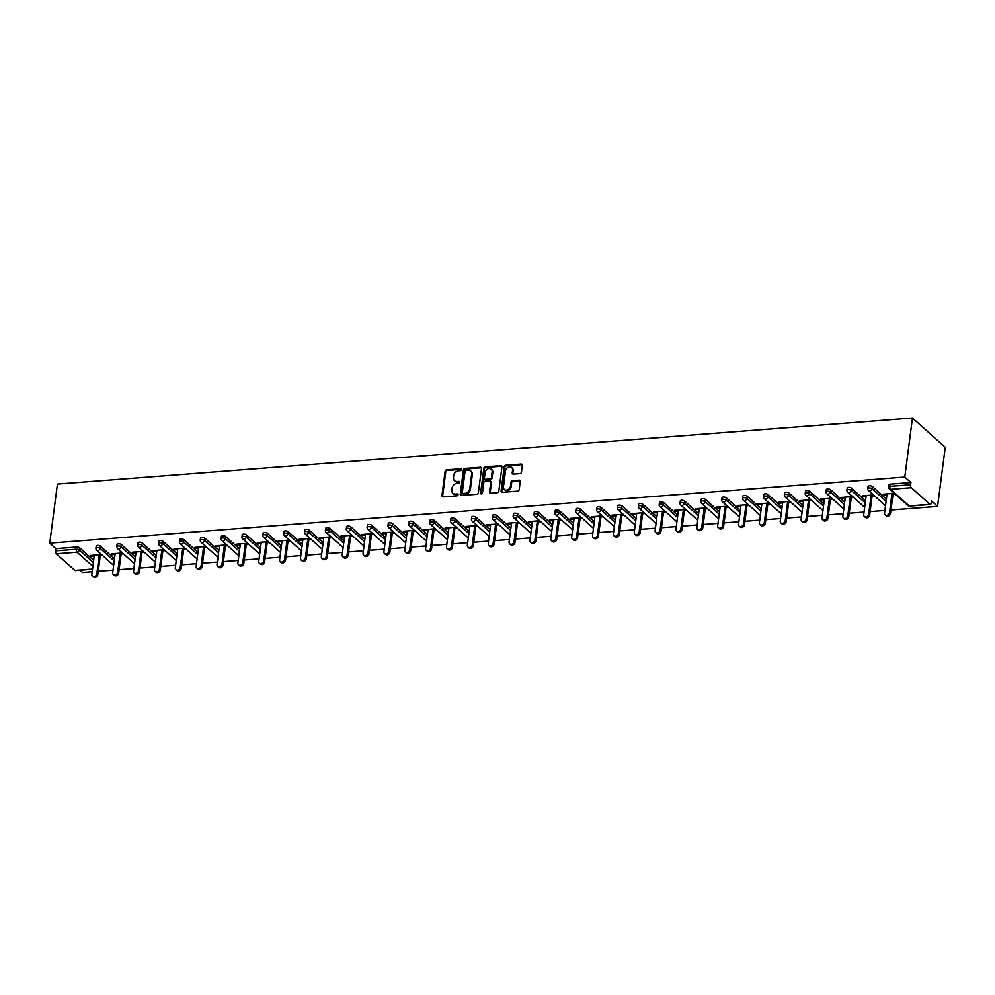 <?xml version="1.0" encoding="UTF-8"?>
<svg xmlns="http://www.w3.org/2000/svg" width="995" height="995" viewBox="0 0 995 995"><rect width="100%" height="100%" fill="white"/><g stroke="black" fill="none" stroke-linecap="round" stroke-linejoin="round"><path stroke-width="1.49" d="M461.344 469.665A1.032 0.833 -48.2 0 0 460.548 468.794L446.606 469.876A1.468 1.194 -48.2 0 0 445.113 471.331L441.954 495.659A1.468 1.194 -48.2 0 0 443.086 496.903L457.041 495.821A1.032 0.833 -48.2 0 0 457.277 493.93L455.474 494.08A4.714 3.818 -48.2 0 1 452.899 493.259A4.714 3.818 -48.2 0 1 451.842 490.075L452.103 488.047A4.714 3.818 -48.2 0 1 456.867 483.396L458.67 483.259A1.032 0.833 -48.2 0 0 458.919 481.369L457.103 481.505A4.714 3.818 -48.2 0 1 454.528 480.697A4.714 3.818 -48.2 0 1 453.471 477.5L453.732 475.473A4.714 3.818 -48.2 0 1 458.496 470.822L460.299 470.685A1.032 0.833 -48.2 0 0 461.344 469.665M461.332 469.379A1.032 0.833 -48.2 0 0 461.207 469.379L447.252 470.461A1.468 1.194 -48.2 0 0 445.772 471.916L442.613 496.244A1.468 1.194 -48.2 0 0 442.675 496.866M458.073 494.515A1.032 0.833 -48.2 0 0 457.936 494.515L455.474 494.08M459.702 481.953A1.032 0.833 -48.2 0 0 459.566 481.953L457.103 481.505M519.987 473.632A1.468 1.194 -48.2 0 0 521.467 472.177L522.363 465.361A1.468 1.194 -48.2 0 0 521.218 464.105L505.734 465.299A1.468 1.194 -48.2 0 0 504.241 466.754L501.082 491.082A1.468 1.194 -48.2 0 0 502.226 492.338L517.711 491.132A1.468 1.194 -48.2 0 0 519.203 489.689L520.273 481.443A1.468 1.194 -48.2 0 0 519.129 480.187L512.5 480.697A1.468 1.194 -48.2 0 0 511.02 482.152L510.485 486.244A3.943 3.196 -48.2 0 1 508.022 489.677A3.943 3.196 -48.2 0 1 504.353 489.453A3.943 3.196 -48.2 0 1 503.458 486.791L505.547 470.772A3.943 3.196 -48.2 0 1 507.997 467.339A3.943 3.196 -48.2 0 1 511.679 467.563A3.943 3.196 -48.2 0 1 512.562 470.225L512.214 472.899A1.468 1.194 -48.2 0 0 513.358 474.142L519.987 473.632M904.791 477.078L49.75 543.158L57.424 484.092L912.465 418.012L904.791 477.078L910.922 482.563L890.189 484.167L889.903 486.368L910.636 484.764L910.922 482.563M481.53 468.508A1.468 1.194 -48.2 0 0 480.398 467.264L464.914 468.458A1.468 1.194 -48.2 0 0 463.421 469.914L460.262 494.241A1.468 1.194 -48.2 0 0 461.394 495.485L476.891 494.291A1.468 1.194 -48.2 0 0 478.371 492.836L481.53 468.508M485.324 466.879L500.808 465.685A1.468 1.194 -48.2 0 1 501.953 466.929L498.793 491.256A1.468 1.194 -48.2 0 1 497.301 492.712L490.672 493.221A1.468 1.194 -48.2 0 1 489.528 491.978L490.821 482.115A1.468 1.194 -48.2 0 0 489.677 480.859L485.286 481.194A1.468 1.194 -48.2 0 0 483.794 482.65L482.463 492.923A1.032 0.833 -48.2 0 1 480.622 493.072L483.831 468.334A1.468 1.194 -48.2 0 1 485.324 466.879L485.983 467.463L501.468 466.269L500.808 465.685M890.96 510L937.576 506.393L945.25 447.327L912.465 418.012M92.883 566.354L77.038 552.188L56.317 553.792L74.874 570.384L92.535 569.016M76.615 547.039L55.882 548.643L55.596 550.844L76.329 549.24L76.615 547.039A2.251 0.846 7.4 0 1 79.6 547.76L93.667 560.334M92.51 569.227L75.309 570.558A2.251 1.007 -94.4 0 1 74.874 570.384M56.317 553.792A2.251 1.007 -94.4 0 1 55.596 550.844M884.903 510.46L870.103 511.604M864.046 512.077L849.245 513.221M843.188 513.694L828.387 514.838M822.33 515.298L807.517 516.442M801.46 516.915L786.659 518.059M780.602 518.519L765.802 519.664M759.745 520.136L744.932 521.28M738.875 521.753L724.074 522.897M718.017 523.358L703.216 524.502M697.159 524.974L682.359 526.119M676.301 526.591L661.488 527.736M655.431 528.196L640.631 529.34M634.574 529.813L619.773 530.957M613.716 531.417L598.903 532.561M592.858 533.034L578.045 534.178M571.988 534.651L557.188 535.795M551.13 536.255L536.33 537.399M530.273 537.872L515.46 539.016M509.403 539.489L494.602 540.633M488.545 541.093L473.744 542.238M467.687 542.71L452.887 543.855M446.83 544.315L432.017 545.459M425.959 545.932L411.159 547.076M405.102 547.548L390.301 548.693M384.244 549.153L369.431 550.297M363.374 550.77L348.573 551.914M342.516 552.387L327.716 553.519M321.659 553.991L306.858 555.135M300.801 555.608L285.988 556.752M279.931 557.212L265.13 558.357M259.073 558.829L244.272 559.974M238.215 560.446L223.415 561.59M217.358 562.051L202.545 563.195M196.488 563.667L181.687 564.812M175.63 565.272L160.829 566.416M154.772 566.889L139.959 568.033M133.902 568.506L119.102 569.65M113.044 570.11L98.244 571.254M92.187 571.727L82.535 572.473L79.998 570.197M929.902 504.303L911.345 487.712L890.625 489.316L909.181 505.908L929.902 504.303A2.251 1.007 85.6 0 0 930.35 504.477A2.251 1.007 85.6 0 0 931.158 503.109L931.444 500.908L937.576 506.393M91.565 555.372L91.44 556.342L90.458 555.459L101.602 554.601M91.44 556.342L94.214 556.13M100.271 555.658L102.584 555.484M888.659 486.953A2.251 2.251 0 0 0 889.393 488.931A2.251 1.828 131.8 0 0 890.625 489.316A2.251 1.007 85.6 0 1 889.903 486.368A2.251 0.846 -172.6 0 0 888.659 486.953L888.945 484.752A2.251 0.846 7.4 0 1 890.189 484.167M49.75 543.158L55.882 548.643M872.316 486.505L872.03 488.707A2.251 0.846 7.4 0 0 869.045 487.985A2.251 0.846 -172.6 0 0 867.802 488.57L868.088 486.368A2.251 0.846 7.4 0 1 869.332 485.784A2.251 0.846 7.4 0 1 872.316 486.505L886.383 499.08M851.459 488.11L851.173 490.324A2.251 0.846 7.4 0 0 848.188 489.59A2.251 0.846 -172.6 0 0 846.932 490.187L847.218 487.985A2.251 0.846 7.4 0 1 848.474 487.388A2.251 0.846 7.4 0 1 851.459 488.11L865.526 500.684M830.601 489.727L830.315 491.928A2.251 0.846 7.4 0 0 827.318 491.207A2.251 0.846 -172.6 0 0 826.074 491.791L826.36 489.59A2.251 0.846 7.4 0 1 827.604 489.005A2.251 0.846 7.4 0 1 830.601 489.727L844.668 502.301M809.743 491.343L809.457 493.545A2.251 0.846 7.4 0 0 806.46 492.823A2.251 0.846 -172.6 0 0 805.216 493.408L805.502 491.207A2.251 0.846 7.4 0 1 806.746 490.61A2.251 0.846 7.4 0 1 809.743 491.343L823.798 503.918M788.873 492.948L788.587 495.149A2.251 0.846 7.4 0 0 785.602 494.428A2.251 0.846 -172.6 0 0 784.358 495.025L784.645 492.811A2.251 0.846 7.4 0 1 785.888 492.226A2.251 0.846 7.4 0 1 788.873 492.948L802.94 505.522M768.016 494.565L767.73 496.766A2.251 0.846 7.4 0 0 764.745 496.045A2.251 0.846 -172.6 0 0 763.488 496.629L763.774 494.428A2.251 0.846 7.4 0 1 765.031 493.843A2.251 0.846 7.4 0 1 768.016 494.565L782.082 507.139M747.158 496.169L746.872 498.383A2.251 0.846 7.4 0 0 743.874 497.649A2.251 0.846 -172.6 0 0 742.631 498.246L742.917 496.045A2.251 0.846 7.4 0 1 744.16 495.448A2.251 0.846 7.4 0 1 747.158 496.169L761.225 508.743M726.288 497.786L726.002 499.987A2.251 0.846 7.4 0 0 723.017 499.266A2.251 0.846 -172.6 0 0 721.773 499.851L722.059 497.649A2.251 0.846 7.4 0 1 723.303 497.065A2.251 0.846 7.4 0 1 726.288 497.786L740.355 510.36M705.43 499.403L705.144 501.604A2.251 0.846 7.4 0 0 702.159 500.883A2.251 0.846 -172.6 0 0 700.903 501.468L701.189 499.266A2.251 0.846 7.4 0 1 702.445 498.669A2.251 0.846 7.4 0 1 705.43 499.403L719.497 511.977M684.572 501.007L684.286 503.209A2.251 0.846 7.4 0 0 681.289 502.487A2.251 0.846 -172.6 0 0 680.045 503.084L680.331 500.883A2.251 0.846 7.4 0 1 681.575 500.286A2.251 0.846 7.4 0 1 684.572 501.007L698.639 513.582M663.715 502.624L663.429 504.826A2.251 0.846 7.4 0 0 660.431 504.104A2.251 0.846 -172.6 0 0 659.188 504.689L659.474 502.487A2.251 0.846 7.4 0 1 660.717 501.903A2.251 0.846 7.4 0 1 663.715 502.624L677.782 515.199M642.845 504.241L642.559 506.443A2.251 0.846 7.4 0 0 639.574 505.709A2.251 0.846 -172.6 0 0 638.33 506.306L638.616 504.104A2.251 0.846 7.4 0 1 639.86 503.507A2.251 0.846 7.4 0 1 642.845 504.241L656.911 516.815M621.987 505.846L621.701 508.047A2.251 0.846 7.4 0 0 618.716 507.326A2.251 0.846 -172.6 0 0 617.46 507.923L617.746 505.709A2.251 0.846 7.4 0 1 619.002 505.124A2.251 0.846 7.4 0 1 621.987 505.846L636.054 518.42M601.129 507.462L600.843 509.664A2.251 0.846 7.4 0 0 597.846 508.942A2.251 0.846 -172.6 0 0 596.602 509.527L596.888 507.326A2.251 0.846 7.4 0 1 598.132 506.741A2.251 0.846 7.4 0 1 601.129 507.462L615.196 520.037M580.259 509.067L579.973 511.281A2.251 0.846 7.4 0 0 576.988 510.547A2.251 0.846 -172.6 0 0 575.744 511.144L576.03 508.942A2.251 0.846 7.4 0 1 577.274 508.346A2.251 0.846 7.4 0 1 580.259 509.067L594.326 521.641M559.401 510.684L559.115 512.885A2.251 0.846 7.4 0 0 556.13 512.164A2.251 0.846 -172.6 0 0 554.887 512.748L555.173 510.547A2.251 0.846 7.4 0 1 556.416 509.962A2.251 0.846 7.4 0 1 559.401 510.684L573.468 523.258M538.544 512.301L538.258 514.502A2.251 0.846 7.4 0 0 535.273 513.781A2.251 0.846 -172.6 0 0 534.016 514.365L534.303 512.164A2.251 0.846 7.4 0 1 535.559 511.567A2.251 0.846 7.4 0 1 538.544 512.301L552.611 524.875M517.686 513.905L517.4 516.106A2.251 0.846 7.4 0 0 514.403 515.385A2.251 0.846 -172.6 0 0 513.159 515.982L513.445 513.768A2.251 0.846 7.4 0 1 514.689 513.184A2.251 0.846 7.4 0 1 517.686 513.905L531.753 526.479M496.816 515.522L496.53 517.723A2.251 0.846 7.4 0 0 493.545 517.002A2.251 0.846 -172.6 0 0 492.301 517.587L492.587 515.385A2.251 0.846 7.4 0 1 493.831 514.801A2.251 0.846 7.4 0 1 496.816 515.522L510.883 528.096M475.958 517.139L475.672 519.34A2.251 0.846 7.4 0 0 472.687 518.606A2.251 0.846 -172.6 0 0 471.431 519.203L471.717 517.002A2.251 0.846 7.4 0 1 472.973 516.405A2.251 0.846 7.4 0 1 475.958 517.139L490.025 529.713M455.101 518.743L454.814 520.945A2.251 0.846 7.4 0 0 451.817 520.223A2.251 0.846 -172.6 0 0 450.573 520.808L450.859 518.606A2.251 0.846 7.4 0 1 452.103 518.022A2.251 0.846 7.4 0 1 455.101 518.743L469.167 531.318M434.243 520.36L433.957 522.562A2.251 0.846 7.4 0 0 430.959 521.84A2.251 0.846 -172.6 0 0 429.716 522.425L430.002 520.223A2.251 0.846 7.4 0 1 431.245 519.639A2.251 0.846 7.4 0 1 434.243 520.36L448.31 532.934M413.373 521.965L413.087 524.178A2.251 0.846 7.4 0 0 410.102 523.445A2.251 0.846 -172.6 0 0 408.858 524.042L409.144 521.84A2.251 0.846 7.4 0 1 410.388 521.243A2.251 0.846 7.4 0 1 413.373 521.965L427.44 534.539M392.515 523.581L392.229 525.783A2.251 0.846 7.4 0 0 389.244 525.062A2.251 0.846 -172.6 0 0 387.988 525.646L388.274 523.445A2.251 0.846 7.4 0 1 389.53 522.86A2.251 0.846 7.4 0 1 392.515 523.581L406.582 536.156M371.657 525.198L371.371 527.4A2.251 0.846 7.4 0 0 368.374 526.678A2.251 0.846 -172.6 0 0 367.13 527.263L367.416 525.062A2.251 0.846 7.4 0 1 368.66 524.464A2.251 0.846 7.4 0 1 371.657 525.198L385.724 537.773M350.787 526.803L350.501 529.004A2.251 0.846 7.4 0 0 347.516 528.283A2.251 0.846 -172.6 0 0 346.272 528.88L346.558 526.666A2.251 0.846 7.4 0 1 347.802 526.081A2.251 0.846 7.4 0 1 350.787 526.803L364.854 539.377M329.93 528.42L329.644 530.621A2.251 0.846 7.4 0 0 326.658 529.9A2.251 0.846 -172.6 0 0 325.415 530.484L325.701 528.283A2.251 0.846 7.4 0 1 326.945 527.698A2.251 0.846 7.4 0 1 329.93 528.42L343.996 540.994M309.072 530.037L308.786 532.238A2.251 0.846 7.4 0 0 305.801 531.504A2.251 0.846 -172.6 0 0 304.545 532.101L304.831 529.9A2.251 0.846 7.4 0 1 306.087 529.303A2.251 0.846 7.4 0 1 309.072 530.037L323.139 542.598M288.214 531.641L287.928 533.842A2.251 0.846 7.4 0 0 284.931 533.121A2.251 0.846 -172.6 0 0 283.687 533.706L283.973 531.504A2.251 0.846 7.4 0 1 285.217 530.92A2.251 0.846 7.4 0 1 288.214 531.641L302.281 544.215M267.344 533.258L267.058 535.459A2.251 0.846 7.4 0 0 264.073 534.738A2.251 0.846 -172.6 0 0 262.829 535.322L263.115 533.121A2.251 0.846 7.4 0 1 264.359 532.536A2.251 0.846 7.4 0 1 267.344 533.258L281.411 545.832M246.486 534.862L246.2 537.076A2.251 0.846 7.4 0 0 243.215 536.342A2.251 0.846 -172.6 0 0 241.959 536.939L242.245 534.738A2.251 0.846 7.4 0 1 243.501 534.141A2.251 0.846 7.4 0 1 246.486 534.862L260.553 547.437M225.629 536.479L225.343 538.681A2.251 0.846 7.4 0 0 222.345 537.959A2.251 0.846 -172.6 0 0 221.101 538.544L221.387 536.342A2.251 0.846 7.4 0 1 222.631 535.758A2.251 0.846 7.4 0 1 225.629 536.479L239.695 549.053M204.771 538.096L204.485 540.297A2.251 0.846 7.4 0 0 201.487 539.576A2.251 0.846 -172.6 0 0 200.244 540.161L200.53 537.959A2.251 0.846 7.4 0 1 201.774 537.362A2.251 0.846 7.4 0 1 204.771 538.096L218.825 550.67M183.901 539.7L183.615 541.902A2.251 0.846 7.4 0 0 180.63 541.18A2.251 0.846 -172.6 0 0 179.386 541.778L179.672 539.564A2.251 0.846 7.4 0 1 180.916 538.979A2.251 0.846 7.4 0 1 183.901 539.7L197.968 552.275M163.043 541.317L162.757 543.519A2.251 0.846 7.4 0 0 159.772 542.797A2.251 0.846 -172.6 0 0 158.516 543.382L158.802 541.18A2.251 0.846 7.4 0 1 160.058 540.596A2.251 0.846 7.4 0 1 163.043 541.317L177.11 553.892M142.185 542.934L141.899 545.136A2.251 0.846 7.4 0 0 138.902 544.402A2.251 0.846 -172.6 0 0 137.658 544.999L137.944 542.797A2.251 0.846 7.4 0 1 139.188 542.2A2.251 0.846 7.4 0 1 142.185 542.934L156.252 555.496M121.315 544.539L121.029 546.74A2.251 0.846 7.4 0 0 118.044 546.019A2.251 0.846 -172.6 0 0 116.801 546.603L117.087 544.402A2.251 0.846 7.4 0 1 118.33 543.817A2.251 0.846 7.4 0 1 121.315 544.539L135.382 557.113M100.458 546.155L100.172 548.357A2.251 0.846 7.4 0 0 97.187 547.636A2.251 0.846 -172.6 0 0 95.93 548.22L96.216 546.019A2.251 0.846 7.4 0 1 97.473 545.434A2.251 0.846 7.4 0 1 100.458 546.155L114.524 558.73M122.46 552.984L111.316 553.842L112.298 554.725L115.072 554.513M121.129 554.041L123.442 553.867M143.33 551.379L132.186 552.237L133.168 553.12L135.929 552.897M141.986 552.436L144.312 552.25M164.187 549.762L153.043 550.621L154.026 551.504L156.8 551.292M162.857 550.82L165.17 550.645M185.045 548.145L173.901 549.016L174.884 549.887L177.657 549.675M183.714 549.203L186.028 549.029M205.903 546.541L194.759 547.399L195.754 548.282L198.515 548.058M204.572 547.598L206.885 547.412M226.773 544.924L215.629 545.782L216.611 546.665L219.373 546.454M225.43 545.981L227.755 545.807M247.631 543.32L236.487 544.178L237.469 545.049L240.243 544.837M246.3 544.377L248.613 544.19M268.488 541.703L257.344 542.561L258.327 543.444L261.1 543.233M267.157 542.76L269.471 542.586M289.346 540.086L278.214 540.957L279.197 541.827L281.958 541.616M288.015 541.143L290.341 540.969M310.216 538.482L299.072 539.34L300.055 540.223L302.828 539.999M308.885 539.539L311.199 539.352M331.074 536.865L319.93 537.723L320.912 538.606L323.686 538.394M329.743 537.922L332.056 537.748M351.931 535.248L340.787 536.118L341.77 536.989L344.544 536.778M350.601 536.305L352.914 536.131M372.802 533.643L361.658 534.502L362.64 535.385L365.401 535.173M371.458 534.701L373.784 534.514M393.659 532.026L382.515 532.885L383.498 533.768L386.271 533.556M392.328 533.084L394.642 532.91M414.517 530.422L403.373 531.28L404.356 532.151L407.129 531.939M413.186 531.479L415.5 531.293M435.375 528.805L424.243 529.663L425.226 530.546L427.987 530.335M434.044 529.862L436.37 529.688M456.245 527.188L445.101 528.059L446.083 528.93L448.844 528.718M454.902 528.245L457.227 528.071M477.103 525.584L465.958 526.442L466.941 527.325L469.715 527.101M475.772 526.641L478.085 526.454M497.96 523.967L486.816 524.825L487.799 525.708L490.572 525.497M496.629 525.024L498.943 524.85M518.83 522.35L507.686 523.221L508.669 524.091L511.43 523.88M517.487 523.42L519.813 523.233M539.688 520.746L528.544 521.604L529.527 522.487L532.3 522.275M538.357 521.803L540.671 521.616M560.546 519.129L549.402 519.987L550.384 520.87L553.158 520.659M559.215 520.186L561.528 520.012M581.403 517.524L570.259 518.383L571.254 519.253L574.015 519.042M580.073 518.582L582.386 518.395M602.274 515.908L591.129 516.766L592.112 517.649L594.873 517.437M600.93 516.965L603.256 516.791M623.131 514.291L611.987 515.161L612.97 516.032L615.743 515.82M621.8 515.348L624.114 515.174M643.989 512.686L632.845 513.544L633.827 514.427L636.601 514.204M642.658 513.743L644.971 513.557M664.847 511.069L653.715 511.928L654.698 512.811L657.459 512.599M663.516 512.126L665.842 511.952M685.717 509.452L674.573 510.323L675.555 511.194L678.329 510.982M684.386 510.522L686.699 510.335M706.574 507.848L695.43 508.706L696.413 509.589L699.186 509.378M705.244 508.905L707.557 508.731M727.432 506.231L716.288 507.089L717.271 507.972L720.044 507.761M726.101 507.288L728.415 507.114M748.302 504.627L737.158 505.485L738.141 506.368L740.902 506.144M746.959 505.684L749.285 505.497M769.16 503.01L758.016 503.868L758.998 504.751L761.772 504.54M767.829 504.067L770.142 503.893M790.018 501.393L778.874 502.264L779.856 503.134L782.63 502.923M788.687 502.45L791 502.276M810.875 499.788L799.731 500.647L800.726 501.53L803.487 501.306M809.544 500.846L811.858 500.659M831.745 498.172L820.601 499.03L821.584 499.913L824.345 499.701M830.402 499.229L832.728 499.055M852.603 496.555L841.459 497.425L842.442 498.296L845.215 498.085M851.272 497.624L853.586 497.438M873.461 494.95L862.317 495.808L863.299 496.692L866.073 496.48M872.13 496.007L874.443 495.833M894.318 493.333L883.187 494.192L884.169 495.075L886.931 494.863M892.988 494.391L895.313 494.216M910.636 484.764A2.251 1.007 85.6 0 0 911.345 487.712M112.298 554.725L112.435 553.767M133.168 553.12L133.293 552.15M154.026 551.504L154.15 550.533M174.884 549.887L175.008 548.929M195.754 548.282L195.878 547.312M216.611 546.665L216.736 545.695M237.469 545.049L237.594 544.091M258.327 543.444L258.451 542.474M279.197 541.827L279.321 540.87M300.055 540.223L300.179 539.253M320.912 538.606L321.037 537.636M341.77 536.989L341.907 536.031M362.64 535.385L362.765 534.414M383.498 533.768L383.622 532.798M404.356 532.151L404.48 531.193M425.226 530.546L425.35 529.576M446.083 528.93L446.208 527.972M466.941 527.325L467.065 526.355M487.799 525.708L487.923 524.738M508.669 524.091L508.793 523.134M529.527 522.487L529.651 521.517M550.384 520.87L550.509 519.912M571.254 519.253L571.379 518.295M592.112 517.649L592.236 516.679M612.97 516.032L613.094 515.074M633.827 514.427L633.952 513.457M654.698 512.811L654.822 511.84M675.555 511.194L675.68 510.236M696.413 509.589L696.537 508.619M717.271 507.972L717.407 507.015M738.141 506.368L738.265 505.398M758.998 504.751L759.123 503.781M779.856 503.134L779.981 502.176M800.726 501.53L800.851 500.56M821.584 499.913L821.708 498.943M842.442 498.296L842.566 497.338M863.299 496.692L863.424 495.721M884.169 495.075L884.294 494.117M454.528 480.697L455.188 481.281A4.714 3.818 -48.2 0 0 457.762 482.09M452.899 493.259L453.558 493.843A4.714 3.818 -48.2 0 0 456.133 494.664M481.468 467.886A1.468 1.194 -48.2 0 0 481.058 467.849L465.56 469.043A1.468 1.194 -48.2 0 0 464.08 470.498L460.921 494.826A1.468 1.194 -48.2 0 0 460.996 495.448M466.108 470.237A1.032 0.833 -48.2 0 0 465.063 471.257L462.289 492.612A1.032 0.833 -48.2 0 0 463.085 493.483L464.988 493.333A4.714 3.818 -48.2 0 0 469.752 488.694L471.655 474.093A4.714 3.818 -48.2 0 0 470.585 470.909A4.714 3.818 -48.2 0 0 468.011 470.088L466.108 470.237M462.526 493.309L463.185 493.893A1.032 0.833 -48.2 0 0 463.745 494.067L463.085 493.483M470.585 470.909L471.244 471.493A4.714 3.818 -48.2 0 1 472.302 474.677L470.411 489.279A4.714 3.818 -48.2 0 1 465.648 493.93L463.745 494.067M490.485 481.12L491.144 481.704A1.468 1.194 -48.2 0 1 491.468 482.699L490.187 492.562A1.468 1.194 -48.2 0 0 490.261 493.184M485.983 467.463A1.468 1.194 -48.2 0 0 484.49 468.919L481.281 493.657A1.032 0.833 -48.2 0 0 481.281 493.943M492.139 471.879A3.943 3.196 -48.2 0 0 491.256 469.205A3.943 3.196 -48.2 0 0 487.587 468.981A3.943 3.196 -48.2 0 0 485.125 472.414L484.391 478.06A1.468 1.194 -48.2 0 0 485.523 479.304L489.926 478.968A1.468 1.194 -48.2 0 0 491.418 477.513L492.139 471.879L492.799 472.463A3.943 3.196 -48.2 0 0 491.916 469.789L491.256 469.205M484.727 479.055L485.373 479.64A1.468 1.194 -48.2 0 0 486.182 479.888L485.523 479.304M492.799 472.463L492.065 478.097A1.468 1.194 -48.2 0 1 490.585 479.553L486.182 479.888M511.679 467.563L512.338 468.147A3.943 3.196 -48.2 0 1 513.221 470.809L512.873 473.483A1.468 1.194 -48.2 0 0 512.947 474.105M504.353 489.453L505 490.037A3.943 3.196 -48.2 0 0 508.681 490.261A3.943 3.196 -48.2 0 0 511.144 486.829L510.485 486.244M520.198 480.809A1.468 1.194 -48.2 0 0 519.788 480.772L513.159 481.294A1.468 1.194 -48.2 0 0 511.666 482.737L511.144 486.829M522.288 464.727A1.468 1.194 -48.2 0 0 521.877 464.69L506.393 465.884A1.468 1.194 -48.2 0 0 504.9 467.339L501.741 491.667A1.468 1.194 -48.2 0 0 501.816 492.301M96.813 573.854L97.796 574.724A2.774 2.251 131.8 0 1 93.468 576.988L92.485 576.105A2.774 2.251 -48.2 0 0 96.813 573.854L99.289 554.775M94.338 555.16L91.863 574.227A2.774 2.251 -48.2 0 0 92.485 576.105M97.796 574.724L100.395 554.688M117.671 572.237L118.654 573.12A2.774 2.251 131.8 0 1 114.325 575.371L113.343 574.501A2.774 2.251 -48.2 0 0 117.671 572.237L120.146 553.17M115.196 553.543L112.721 572.622A2.774 2.251 -48.2 0 0 113.343 574.501M118.654 573.12L121.253 553.083M138.529 570.62L139.511 571.503A2.774 2.251 131.8 0 1 135.196 573.767L134.213 572.884A2.774 2.251 -48.2 0 0 138.529 570.62L141.004 551.553M136.054 551.939L133.579 571.006A2.774 2.251 -48.2 0 0 134.213 572.884M139.511 571.503L142.111 551.466M159.387 569.016L160.369 569.886A2.774 2.251 131.8 0 1 156.053 572.15L155.071 571.267A2.774 2.251 -48.2 0 0 159.387 569.016L161.874 549.937M156.924 550.322L154.449 569.389A2.774 2.251 -48.2 0 0 155.071 571.267M160.369 569.886L162.981 549.862M180.257 567.399L181.239 568.282A2.774 2.251 131.8 0 1 176.911 570.545L175.928 569.662A2.774 2.251 -48.2 0 0 180.257 567.399L182.732 548.332M177.782 548.718L175.307 567.784A2.774 2.251 -48.2 0 0 175.928 569.662M181.239 568.282L183.839 548.245M201.114 565.782L202.097 566.665A2.774 2.251 131.8 0 1 197.769 568.929L196.786 568.045A2.774 2.251 -48.2 0 0 201.114 565.782L203.589 546.715M198.639 547.101L196.164 566.167A2.774 2.251 -48.2 0 0 196.786 568.045M202.097 566.665L204.696 546.628M221.972 564.177L222.955 565.06A2.774 2.251 131.8 0 1 218.639 567.312L217.656 566.441A2.774 2.251 -48.2 0 0 221.972 564.177L224.447 545.111M219.509 545.484L217.022 564.563A2.774 2.251 -48.2 0 0 217.656 566.441M222.955 565.06L225.566 545.024M242.842 562.561L243.825 563.444A2.774 2.251 131.8 0 1 239.496 565.707L238.514 564.824A2.774 2.251 -48.2 0 0 242.842 562.561L245.317 543.494M240.367 543.879L237.892 562.946A2.774 2.251 -48.2 0 0 238.514 564.824M243.825 563.444L246.424 543.407M263.7 560.956L264.682 561.827A2.774 2.251 131.8 0 1 260.354 564.09L259.372 563.207A2.774 2.251 -48.2 0 0 263.7 560.956L266.175 541.877M261.225 542.263L258.75 561.329A2.774 2.251 -48.2 0 0 259.372 563.207M264.682 561.827L267.282 541.79M284.558 559.339L285.54 560.222A2.774 2.251 131.8 0 1 281.224 562.473L280.229 561.603A2.774 2.251 -48.2 0 0 284.558 559.339L287.033 540.273M282.082 540.646L279.607 559.725A2.774 2.251 -48.2 0 0 280.229 561.603M285.54 560.222L288.14 540.185M305.415 557.722L306.398 558.605A2.774 2.251 131.8 0 1 302.082 560.869L301.099 559.986A2.774 2.251 -48.2 0 0 305.415 557.722L307.89 538.656M302.953 539.041L300.478 558.108A2.774 2.251 -48.2 0 0 301.099 559.986M306.398 558.605L309.01 538.569M326.285 556.118L327.268 556.989A2.774 2.251 131.8 0 1 322.94 559.252L321.957 558.369A2.774 2.251 -48.2 0 0 326.285 556.118L328.76 537.039M323.81 537.424L321.335 556.491A2.774 2.251 -48.2 0 0 321.957 558.369M327.268 556.989L329.867 536.964M347.143 554.501L348.126 555.384A2.774 2.251 131.8 0 1 343.797 557.648L342.815 556.765A2.774 2.251 -48.2 0 0 347.143 554.501L349.618 535.434M344.668 535.82L342.193 554.887A2.774 2.251 -48.2 0 0 342.815 556.765M348.126 555.384L350.725 535.347M368.001 552.884L368.983 553.767A2.774 2.251 131.8 0 1 364.667 556.031L363.685 555.148A2.774 2.251 -48.2 0 0 368.001 552.884L370.476 533.817M365.526 534.203L363.051 553.27A2.774 2.251 -48.2 0 0 363.685 555.148M368.983 553.767L371.583 533.73M388.858 551.28L389.853 552.163A2.774 2.251 131.8 0 1 385.525 554.414L384.543 553.543A2.774 2.251 -48.2 0 0 388.858 551.28L391.346 532.213M386.396 532.586L383.921 551.665A2.774 2.251 -48.2 0 0 384.543 553.543M389.853 552.163L392.453 532.126M409.729 549.663L410.711 550.546A2.774 2.251 131.8 0 1 406.383 552.81L405.4 551.926A2.774 2.251 -48.2 0 0 409.729 549.663L412.204 530.596M407.253 530.982L404.778 550.048A2.774 2.251 -48.2 0 0 405.4 551.926M410.711 550.546L413.311 530.509M430.586 548.058L431.569 548.929A2.774 2.251 131.8 0 1 427.241 551.193L426.258 550.31A2.774 2.251 -48.2 0 0 430.586 548.058L433.061 528.979M428.111 529.365L425.636 548.432A2.774 2.251 -48.2 0 0 426.258 550.31M431.569 548.929L434.168 528.892M451.444 546.442L452.426 547.325A2.774 2.251 131.8 0 1 448.111 549.576L447.128 548.705A2.774 2.251 -48.2 0 0 451.444 546.442L453.919 527.375M448.981 527.748L446.494 546.827A2.774 2.251 -48.2 0 0 447.128 548.705M452.426 547.325L455.038 527.288M472.314 544.825L473.297 545.708A2.774 2.251 131.8 0 1 468.968 547.971L467.986 547.088A2.774 2.251 -48.2 0 0 472.314 544.825L474.789 525.758M469.839 526.144L467.364 545.21A2.774 2.251 -48.2 0 0 467.986 547.088M473.297 545.708L475.896 525.671M493.172 543.22L494.154 544.091A2.774 2.251 131.8 0 1 489.826 546.354L488.844 545.471A2.774 2.251 -48.2 0 0 493.172 543.22L495.647 524.141M490.697 524.527L488.222 543.593A2.774 2.251 -48.2 0 0 488.844 545.471M494.154 544.091L496.754 524.067M514.029 541.603L515.012 542.486A2.774 2.251 131.8 0 1 510.696 544.75L509.701 543.867A2.774 2.251 -48.2 0 0 514.029 541.603L516.504 522.537M511.554 522.922L509.079 541.989A2.774 2.251 -48.2 0 0 509.701 543.867M515.012 542.486L517.611 522.45M534.887 539.999L535.87 540.87A2.774 2.251 131.8 0 1 531.554 543.133L530.571 542.25A2.774 2.251 -48.2 0 0 534.887 539.999L537.362 520.92M532.424 521.305L529.949 540.372A2.774 2.251 -48.2 0 0 530.571 542.25M535.87 540.87L538.482 520.833M555.757 538.382L556.74 539.265A2.774 2.251 131.8 0 1 552.412 541.516L551.429 540.646A2.774 2.251 -48.2 0 0 555.757 538.382L558.232 519.315M553.282 519.688L550.807 538.768A2.774 2.251 -48.2 0 0 551.429 540.646M556.74 539.265L559.339 519.228M576.615 536.765L577.597 537.648A2.774 2.251 131.8 0 1 573.269 539.912L572.287 539.029A2.774 2.251 -48.2 0 0 576.615 536.765L579.09 517.698M574.14 518.084L571.665 537.151A2.774 2.251 -48.2 0 0 572.287 539.029M577.597 537.648L580.197 517.611M597.473 535.161L598.455 536.031A2.774 2.251 131.8 0 1 594.139 538.295L593.157 537.412A2.774 2.251 -48.2 0 0 597.473 535.161L599.948 516.082M594.998 516.467L592.522 535.534A2.774 2.251 -48.2 0 0 593.157 537.412M598.455 536.031L601.055 515.995M618.33 533.544L619.325 534.427A2.774 2.251 131.8 0 1 614.997 536.678L614.014 535.808A2.774 2.251 -48.2 0 0 618.33 533.544L620.818 514.477M615.868 514.85L613.393 533.929A2.774 2.251 -48.2 0 0 614.014 535.808M619.325 534.427L621.925 514.39M639.2 531.927L640.183 532.81A2.774 2.251 131.8 0 1 635.855 535.074L634.872 534.191A2.774 2.251 -48.2 0 0 639.2 531.927L641.675 512.86M636.725 513.246L634.25 532.313A2.774 2.251 -48.2 0 0 634.872 534.191M640.183 532.81L642.782 512.773M660.058 530.323L661.041 531.193A2.774 2.251 131.8 0 1 656.712 533.457L655.73 532.586A2.774 2.251 -48.2 0 0 660.058 530.323L662.533 511.243M657.583 511.629L655.108 530.708A2.774 2.251 -48.2 0 0 655.73 532.586M661.041 531.193L663.64 511.169M680.916 528.706L681.898 529.589A2.774 2.251 131.8 0 1 677.583 531.852L676.6 530.969A2.774 2.251 -48.2 0 0 680.916 528.706L683.391 509.639M678.453 510.025L675.966 529.091A2.774 2.251 -48.2 0 0 676.6 530.969M681.898 529.589L684.51 509.552M701.786 527.101L702.768 527.972A2.774 2.251 131.8 0 1 698.44 530.236L697.458 529.352A2.774 2.251 -48.2 0 0 701.786 527.101L704.261 508.022M699.311 508.408L696.836 527.474A2.774 2.251 -48.2 0 0 697.458 529.352M702.768 527.972L705.368 507.935M722.644 525.484L723.626 526.367A2.774 2.251 131.8 0 1 719.298 528.619L718.315 527.748A2.774 2.251 -48.2 0 0 722.644 525.484L725.119 506.418M720.169 506.791L717.693 525.87A2.774 2.251 -48.2 0 0 718.315 527.748M723.626 526.367L726.226 506.331M743.501 523.867L744.484 524.751A2.774 2.251 131.8 0 1 740.168 527.014L739.173 526.131A2.774 2.251 -48.2 0 0 743.501 523.867L745.976 504.801M741.026 505.186L738.551 524.253A2.774 2.251 -48.2 0 0 739.173 526.131M744.484 524.751L747.083 504.714M764.359 522.263L765.342 523.134A2.774 2.251 131.8 0 1 761.026 525.397L760.043 524.514A2.774 2.251 -48.2 0 0 764.359 522.263L766.846 503.184M761.896 503.569L759.421 522.636A2.774 2.251 -48.2 0 0 760.043 524.514M765.342 523.134L767.953 503.097M785.229 520.646L786.212 521.529A2.774 2.251 131.8 0 1 781.883 523.78L780.901 522.91A2.774 2.251 -48.2 0 0 785.229 520.646L787.704 501.579M782.754 501.953L780.279 521.032A2.774 2.251 -48.2 0 0 780.901 522.91M786.212 521.529L788.811 501.492M806.087 519.029L807.069 519.912A2.774 2.251 131.8 0 1 802.741 522.176L801.759 521.293A2.774 2.251 -48.2 0 0 806.087 519.029L808.562 499.963M803.612 500.348L801.137 519.415A2.774 2.251 -48.2 0 0 801.759 521.293M807.069 519.912L809.669 499.876M826.944 517.425L827.927 518.295A2.774 2.251 131.8 0 1 823.611 520.559L822.629 519.688A2.774 2.251 -48.2 0 0 826.944 517.425L829.42 498.346M824.482 498.731L821.994 517.81A2.774 2.251 -48.2 0 0 822.629 519.688M827.927 518.295L830.539 498.271M847.802 515.808L848.797 516.691A2.774 2.251 131.8 0 1 844.469 518.955L843.486 518.072A2.774 2.251 -48.2 0 0 847.802 515.808L850.29 496.741M845.34 497.127L842.864 516.194A2.774 2.251 -48.2 0 0 843.486 518.072M848.797 516.691L851.397 496.654M868.672 514.204L869.655 515.074A2.774 2.251 131.8 0 1 865.327 517.338L864.344 516.455A2.774 2.251 -48.2 0 0 868.672 514.204L871.147 495.124M866.197 495.51L863.722 514.577A2.774 2.251 -48.2 0 0 864.344 516.455M869.655 515.074L872.254 495.037M889.53 512.587L890.513 513.47A2.774 2.251 131.8 0 1 886.184 515.721L885.202 514.85A2.774 2.251 -48.2 0 0 889.53 512.587L892.005 493.52M887.055 493.893L884.58 512.972A2.774 2.251 -48.2 0 0 885.202 514.85M890.513 513.47L893.112 493.433M461.207 469.379L460.548 468.794M457.936 494.515L457.277 493.93M459.566 481.953L458.919 481.369M79.6 547.76L79.314 549.974A2.251 1.828 -48.2 0 1 77.038 552.188A2.251 1.007 -94.4 0 1 76.329 549.24A2.251 0.846 7.4 0 1 79.314 549.974L93.381 562.536M889.393 488.931L907.95 505.51A2.251 1.828 131.8 0 0 909.181 505.908A2.251 1.007 85.6 0 0 909.617 506.082L930.35 504.477M114.238 560.931L100.172 548.357A2.251 1.828 -48.2 0 1 97.896 550.571A2.251 1.828 131.8 0 1 96.664 550.185L113.666 565.384M116.801 546.603A2.251 2.251 0 0 0 117.534 548.581A2.251 1.828 131.8 0 0 118.766 548.966A2.251 1.828 -48.2 0 0 121.029 546.74L135.096 559.314M137.658 544.999A2.251 2.251 0 0 0 138.392 546.964A2.251 1.828 131.8 0 0 139.623 547.349A2.251 1.828 -48.2 0 0 141.899 545.136L155.966 557.71M158.516 543.382A2.251 2.251 0 0 0 159.25 545.347A2.251 1.828 131.8 0 0 160.481 545.745A2.251 1.828 -48.2 0 0 162.757 543.519L176.824 556.093M179.386 541.778A2.251 2.251 0 0 0 180.107 543.743A2.251 1.828 131.8 0 0 181.339 544.128A2.251 1.828 -48.2 0 0 183.615 541.902L197.682 554.476M200.244 540.161A2.251 2.251 0 0 0 200.978 542.126A2.251 1.828 131.8 0 0 202.209 542.511A2.251 1.828 -48.2 0 0 204.485 540.297L218.539 552.872M221.101 538.544A2.251 2.251 0 0 0 221.835 540.521A2.251 1.828 131.8 0 0 223.067 540.907A2.251 1.828 -48.2 0 0 225.343 538.681L239.409 551.255M241.959 536.939A2.251 2.251 0 0 0 242.693 538.904A2.251 1.828 131.8 0 0 243.924 539.29A2.251 1.828 -48.2 0 0 246.2 537.076L260.267 549.638M262.829 535.322A2.251 2.251 0 0 0 263.563 537.288A2.251 1.828 131.8 0 0 264.794 537.673A2.251 1.828 -48.2 0 0 267.058 535.459L281.125 548.034M283.687 533.706A2.251 2.251 0 0 0 284.421 535.683A2.251 1.828 131.8 0 0 285.652 536.069A2.251 1.828 -48.2 0 0 287.928 533.842L301.995 546.417M304.545 532.101A2.251 2.251 0 0 0 305.278 534.066A2.251 1.828 131.8 0 0 306.51 534.452A2.251 1.828 -48.2 0 0 308.786 532.238L322.853 544.812M325.415 530.484A2.251 2.251 0 0 0 326.136 532.449A2.251 1.828 131.8 0 0 327.367 532.847A2.251 1.828 -48.2 0 0 329.644 530.621L343.71 543.195M346.272 528.88A2.251 2.251 0 0 0 347.006 530.845A2.251 1.828 131.8 0 0 348.238 531.231A2.251 1.828 -48.2 0 0 350.501 529.004L364.568 541.578M367.13 527.263A2.251 2.251 0 0 0 367.864 529.228A2.251 1.828 131.8 0 0 369.095 529.614A2.251 1.828 -48.2 0 0 371.371 527.4L385.438 539.974M387.988 525.646A2.251 2.251 0 0 0 388.722 527.624A2.251 1.828 131.8 0 0 389.953 528.009A2.251 1.828 -48.2 0 0 392.229 525.783L406.296 538.357M408.858 524.042A2.251 2.251 0 0 0 409.579 526.007A2.251 1.828 131.8 0 0 410.811 526.392A2.251 1.828 -48.2 0 0 413.087 524.178L427.153 536.753M429.716 522.425A2.251 2.251 0 0 0 430.449 524.39A2.251 1.828 131.8 0 0 431.681 524.775A2.251 1.828 -48.2 0 0 433.957 522.562L448.011 535.136M450.573 520.808A2.251 2.251 0 0 0 451.307 522.785A2.251 1.828 131.8 0 0 452.538 523.171A2.251 1.828 -48.2 0 0 454.814 520.945L468.881 533.519M471.431 519.203A2.251 2.251 0 0 0 472.165 521.169A2.251 1.828 131.8 0 0 473.396 521.554A2.251 1.828 -48.2 0 0 475.672 519.34L489.739 531.915M492.301 517.587A2.251 2.251 0 0 0 493.035 519.552A2.251 1.828 131.8 0 0 494.266 519.95A2.251 1.828 -48.2 0 0 496.53 517.723L510.597 530.298M513.159 515.982A2.251 2.251 0 0 0 513.893 517.947A2.251 1.828 131.8 0 0 515.124 518.333A2.251 1.828 -48.2 0 0 517.4 516.106L531.467 528.681M534.016 514.365A2.251 2.251 0 0 0 534.75 516.33A2.251 1.828 131.8 0 0 535.982 516.716A2.251 1.828 -48.2 0 0 538.258 514.502L552.324 527.076M554.887 512.748A2.251 2.251 0 0 0 555.608 514.726A2.251 1.828 131.8 0 0 556.839 515.111A2.251 1.828 -48.2 0 0 559.115 512.885L573.182 525.459M575.744 511.144A2.251 2.251 0 0 0 576.478 513.109A2.251 1.828 131.8 0 0 577.709 513.495A2.251 1.828 -48.2 0 0 579.973 511.281L594.04 523.855M596.602 509.527A2.251 2.251 0 0 0 597.336 511.492A2.251 1.828 131.8 0 0 598.567 511.89A2.251 1.828 -48.2 0 0 600.843 509.664L614.91 522.238M617.46 507.923A2.251 2.251 0 0 0 618.193 509.888A2.251 1.828 131.8 0 0 619.425 510.273A2.251 1.828 -48.2 0 0 621.701 508.047L635.768 520.621M638.33 506.306A2.251 2.251 0 0 0 639.051 508.271A2.251 1.828 131.8 0 0 640.282 508.656A2.251 1.828 -48.2 0 0 642.559 506.443L656.625 519.017M659.188 504.689A2.251 2.251 0 0 0 659.921 506.654A2.251 1.828 131.8 0 0 661.153 507.052A2.251 1.828 -48.2 0 0 663.429 504.826L677.495 517.4M680.045 503.084A2.251 2.251 0 0 0 680.779 505.05A2.251 1.828 131.8 0 0 682.01 505.435A2.251 1.828 -48.2 0 0 684.286 503.209L698.353 515.783M700.903 501.468A2.251 2.251 0 0 0 701.637 503.433A2.251 1.828 131.8 0 0 702.868 503.818A2.251 1.828 -48.2 0 0 705.144 501.604L719.211 514.179M721.773 499.851A2.251 2.251 0 0 0 722.507 501.828A2.251 1.828 131.8 0 0 723.738 502.214A2.251 1.828 -48.2 0 0 726.002 499.987L740.069 512.562M742.631 498.246A2.251 2.251 0 0 0 743.364 500.211A2.251 1.828 131.8 0 0 744.596 500.597A2.251 1.828 -48.2 0 0 746.872 498.383L760.939 510.957M763.488 496.629A2.251 2.251 0 0 0 764.222 498.594A2.251 1.828 131.8 0 0 765.453 498.992A2.251 1.828 -48.2 0 0 767.73 496.766L781.796 509.34M784.358 495.025A2.251 2.251 0 0 0 785.08 496.99A2.251 1.828 131.8 0 0 786.311 497.376A2.251 1.828 -48.2 0 0 788.587 495.149L802.654 507.724M805.216 493.408A2.251 2.251 0 0 0 805.95 495.373A2.251 1.828 131.8 0 0 807.181 495.759A2.251 1.828 -48.2 0 0 809.457 493.545L823.512 506.119M826.074 491.791A2.251 2.251 0 0 0 826.808 493.756A2.251 1.828 131.8 0 0 828.039 494.154A2.251 1.828 -48.2 0 0 830.315 491.928L844.382 504.502M846.932 490.187A2.251 2.251 0 0 0 847.665 492.152A2.251 1.828 131.8 0 0 848.897 492.537A2.251 1.828 -48.2 0 0 851.173 490.324L865.24 502.885M867.802 488.57A2.251 2.251 0 0 0 868.523 490.535A2.251 1.828 131.8 0 0 869.754 490.921A2.251 1.828 -48.2 0 0 872.03 488.707L886.097 501.281M442.613 496.244L441.954 495.659M445.772 471.916L445.113 471.331M447.252 470.461L446.606 469.876M460.921 494.826L460.262 494.241M464.08 470.498L463.421 469.914M465.56 469.043L464.914 468.458M481.058 467.849L480.398 467.264M465.648 493.93L464.988 493.333M470.411 489.279L469.752 488.694M472.302 474.677L471.655 474.093M490.187 492.562L489.528 491.978M491.468 482.699L490.821 482.115M481.281 493.657L480.622 493.072M484.49 468.919L483.831 468.334M490.585 479.553L489.926 478.968M492.065 478.097L491.418 477.513M512.873 473.483L512.214 472.899M513.221 470.809L512.562 470.225M511.666 482.737L511.02 482.152M513.159 481.294L512.5 480.697M519.788 480.772L519.129 480.187M501.741 491.667L501.082 491.082M504.9 467.339L504.241 466.754M506.393 465.884L505.734 465.299M521.877 464.69L521.218 464.105M95.93 548.22A2.251 2.251 0 0 0 96.664 550.185M117.534 548.581L134.524 563.767M138.392 546.964L155.382 562.15M159.25 545.347L176.239 560.546M180.107 543.743L197.109 558.929M200.978 542.126L217.967 557.312M221.835 540.521L238.825 555.707M242.693 538.904L259.695 554.091M263.563 537.288L280.553 552.486M284.421 535.683L301.41 550.869M305.278 534.066L322.268 549.252M326.136 532.449L343.138 547.648M347.006 530.845L363.996 546.031M367.864 529.228L384.854 544.427M388.722 527.624L405.711 542.81M409.579 526.007L426.581 541.193M430.449 524.39L447.439 539.588M451.307 522.785L468.297 537.972M472.165 521.169L489.167 536.355M493.035 519.552L510.025 534.75M513.893 517.947L530.882 533.133M534.75 516.33L551.74 531.529M555.608 514.726L572.61 529.912M576.478 513.109L593.468 528.295M597.336 511.492L614.325 526.691M618.193 509.888L635.196 525.074M639.051 508.271L656.053 523.457M659.921 506.654L676.911 521.853M680.779 505.05L697.769 520.236M701.637 503.433L718.639 518.631M722.507 501.828L739.496 517.014M743.364 500.211L760.354 515.398M764.222 498.594L781.212 513.793M785.08 496.99L802.082 512.176M805.95 495.373L822.94 510.559M826.808 493.756L843.797 508.955M847.665 492.152L864.667 507.338M868.523 490.535L885.525 505.734M907.95 505.51A2.251 2.251 0 0 0 909.617 506.082"/></g></svg>
